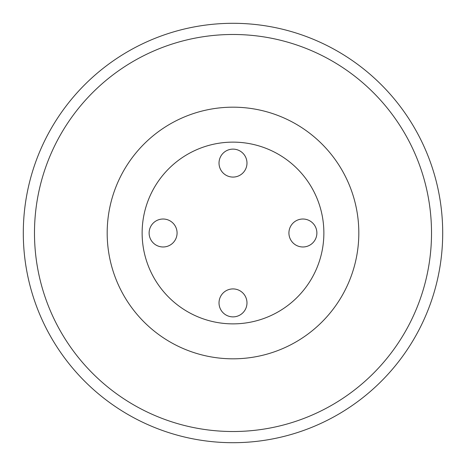 <?xml version="1.0" encoding="UTF-8"?>
<svg xmlns="http://www.w3.org/2000/svg" width="466" height="466" viewBox="0 0 466 466"><rect width="100%" height="100%" fill="white"/><g stroke="black" fill="none" stroke-linecap="round" stroke-linejoin="round"><path stroke-width="0.7" d="M442.7 233A209.7 209.7 0 0 0 233 23.3A209.7 209.7 0 0 0 23.3 233A209.7 209.7 0 0 0 233 442.7A209.7 209.7 0 0 0 442.7 233M431.516 233A198.516 198.516 0 0 0 233 34.484A198.516 198.516 0 0 0 34.484 233A198.516 198.516 0 0 0 233 431.516A198.516 198.516 0 0 0 431.516 233A198.516 198.516 0 0 1 233 431.516A198.516 198.516 0 0 1 34.484 233A198.516 198.516 0 0 1 233 34.484A198.516 198.516 0 0 1 431.516 233M219.02 163.1A13.98 13.98 0 0 0 233 177.08A13.98 13.98 0 0 0 246.98 163.1A13.98 13.98 0 0 0 233 149.12A13.98 13.98 0 0 0 219.02 163.1M149.12 233A13.98 13.98 0 0 0 163.1 246.98A13.98 13.98 0 0 0 177.08 233A13.98 13.98 0 0 0 163.1 219.02A13.98 13.98 0 0 0 149.12 233M288.92 233A13.98 13.98 0 0 0 302.9 246.98A13.98 13.98 0 0 0 316.88 233A13.98 13.98 0 0 0 302.9 219.02A13.98 13.98 0 0 0 288.92 233M219.02 302.9A13.98 13.98 0 0 0 233 316.88A13.98 13.98 0 0 0 246.98 302.9A13.98 13.98 0 0 0 233 288.92A13.98 13.98 0 0 0 219.02 302.9M358.82 233A125.82 125.82 0 0 1 233 358.82A125.82 125.82 0 0 1 107.18 233A125.82 125.82 0 0 1 233 107.18A125.82 125.82 0 0 1 358.82 233A125.82 125.82 0 0 1 233 358.82A125.82 125.82 0 0 1 107.18 233A125.82 125.82 0 0 1 233 107.18A125.82 125.82 0 0 1 358.82 233M142.13 233A90.87 90.87 0 0 0 233 323.87A90.87 90.87 0 0 0 323.87 233A90.87 90.87 0 0 0 233 142.13A90.87 90.87 0 0 0 142.13 233"/></g></svg>
